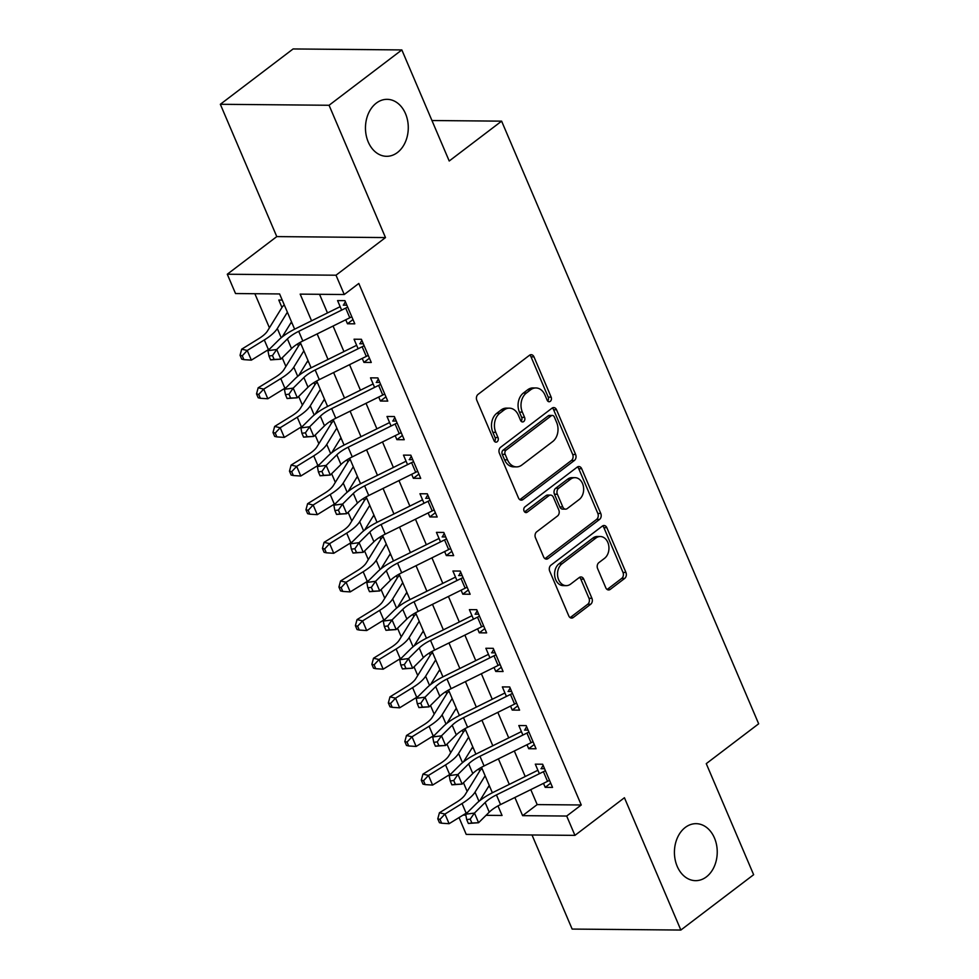 <?xml version="1.0" encoding="UTF-8"?>
<svg xmlns="http://www.w3.org/2000/svg" width="979" height="979" viewBox="0 0 979 979"><rect width="100%" height="100%" fill="white"/><g stroke="black" fill="none" stroke-linecap="round" stroke-linejoin="round"><path stroke-width="1.47" d="M550.296 401.341A3.059 2.301 90.5 0 0 551.165 397.156L533.971 356.87A4.369 3.28 90.5 0 0 531.156 354.679A4.369 3.28 90.5 0 0 529.504 355.255L478.07 394.366A4.369 3.28 90.5 0 0 476.822 400.325L494.016 440.611A3.059 2.301 90.5 0 0 495.986 442.153A3.059 2.301 90.5 0 0 497.148 441.749A3.059 2.301 90.5 0 0 498.017 437.576L495.79 432.363A13.987 10.512 90.5 0 1 499.755 413.273L504.038 410.017A13.987 10.512 90.5 0 1 509.349 408.157A13.987 10.512 90.5 0 1 518.368 415.194L520.583 420.407A3.059 2.301 90.5 0 0 522.553 421.949A3.059 2.301 90.5 0 0 523.716 421.545A3.059 2.301 90.5 0 0 524.585 417.372L522.358 412.147A13.987 10.512 90.5 0 1 526.335 393.068L530.618 389.801A13.987 10.512 90.5 0 1 535.917 387.953A13.987 10.512 90.5 0 1 544.936 394.99L547.163 400.203A3.059 2.301 90.5 0 0 549.133 401.745A3.059 2.301 90.5 0 0 550.296 401.341M547.665 401.023A3.059 2.301 90.5 0 0 548.228 397.131L531.034 356.846A4.369 3.28 90.5 0 0 529.688 355.12M494.517 441.431A3.059 2.301 90.5 0 0 495.08 437.552L492.853 432.326L495.79 432.363M521.097 421.227A3.059 2.301 90.5 0 0 521.648 417.335L519.421 412.122L522.358 412.147M685.288 827.439A28.501 21.403 90.5 0 0 675.094 859.403A28.501 21.403 90.5 0 0 695.567 880.659A28.501 21.403 90.5 0 0 706.373 876.89A28.501 21.403 90.5 0 0 716.567 844.926A28.501 21.403 90.5 0 0 696.081 823.669A28.501 21.403 90.5 0 0 685.288 827.439M376.328 103.101A28.501 21.403 90.5 0 0 366.134 135.053A28.501 21.403 90.5 0 0 386.619 156.31A28.501 21.403 90.5 0 0 397.413 152.54A28.501 21.403 90.5 0 0 407.607 120.588A28.501 21.403 90.5 0 0 387.133 99.332A28.501 21.403 90.5 0 0 376.328 103.101M605.781 587.755A4.369 3.28 90.5 0 0 608.595 589.958A4.369 3.28 90.5 0 0 610.26 589.382L624.688 578.405A4.369 3.28 90.5 0 0 625.924 572.446L606.845 527.693A4.369 3.28 90.5 0 0 604.019 525.503A4.369 3.28 90.5 0 0 602.366 526.078L550.932 565.189A4.369 3.28 90.5 0 0 549.696 571.149L568.775 615.901A4.369 3.28 90.5 0 0 571.589 618.092A4.369 3.28 90.5 0 0 573.253 617.516L590.68 604.263A4.369 3.28 90.5 0 0 591.928 598.304L583.753 579.152A4.369 3.28 90.5 0 0 580.939 576.949A4.369 3.28 90.5 0 0 579.274 577.524L570.635 584.096A11.687 8.787 90.5 0 1 566.205 585.65A11.687 8.787 90.5 0 1 557.797 576.925A11.687 8.787 90.5 0 1 561.983 563.818L595.844 538.071A11.687 8.787 90.5 0 1 600.274 536.516A11.687 8.787 90.5 0 1 608.681 545.242A11.687 8.787 90.5 0 1 604.496 558.36L598.854 562.644A4.369 3.28 90.5 0 0 597.618 568.615L605.781 587.755M530.789 789.625L537.177 804.591L581.257 804.983L566.694 816.045L574.942 835.368L466.212 834.389L459.041 817.575M401.843 49.929L329.066 105.267L220.336 104.288L293.113 48.95L401.843 49.929L449.214 160.997L501.615 121.151L758.664 723.799L706.263 763.644L753.634 874.712L680.858 930.05L624.431 797.738L574.942 835.368M220.336 104.288L276.776 236.6L385.493 237.579L329.066 105.267M385.493 237.579L336.005 275.209L344.253 294.52L300.174 294.128L311.555 320.806M581.257 804.983L358.803 283.457L344.253 294.52M574.379 460.473A4.369 3.28 90.5 0 0 575.628 454.513L556.537 409.773A4.369 3.28 90.5 0 0 553.722 407.57A4.369 3.28 90.5 0 0 552.058 408.145L500.636 447.256A4.369 3.28 90.5 0 0 499.388 453.228L518.478 497.968A4.369 3.28 90.5 0 0 521.293 500.159A4.369 3.28 90.5 0 0 522.945 499.584L574.379 460.473L571.442 460.448A4.369 3.28 90.5 0 0 572.691 454.489L553.6 409.748A4.369 3.28 90.5 0 0 552.242 408.023M581.685 468.733L600.776 513.473A4.369 3.28 90.5 0 1 599.54 519.445L548.105 558.556A4.369 3.28 90.5 0 1 546.441 559.131A4.369 3.28 90.5 0 1 543.626 556.929L535.464 537.777A4.369 3.28 90.5 0 1 536.7 531.817L557.553 515.957A4.369 3.28 90.5 0 0 558.801 509.998L553.38 497.295A4.369 3.28 90.5 0 0 550.565 495.093A4.369 3.28 90.5 0 0 548.901 495.668L527.192 512.188A3.059 2.301 90.5 0 1 526.029 512.592A3.059 2.301 90.5 0 1 523.826 510.304A3.059 2.301 90.5 0 1 524.928 506.877L577.218 467.118A4.369 3.28 90.5 0 1 578.87 466.53A4.369 3.28 90.5 0 1 581.685 468.733L578.748 468.708L597.839 513.449L600.776 513.473M532.001 834.977L572.14 929.071L680.858 930.05M478.78 768.894L479.698 771.048M462.296 730.261L463.214 732.414M445.824 691.639L446.742 693.781M429.34 653.005L430.258 655.147M412.869 614.371L413.787 616.513M396.385 575.738L397.303 577.891M379.913 537.104L380.831 539.258M363.429 498.482L364.347 500.624M346.958 459.849L347.875 461.99M330.474 421.215L331.392 423.356M314.002 382.581L314.92 384.735M297.518 343.947L298.436 346.101M345.758 319.778L347.459 323.768L354.802 323.829L344.914 300.651L337.571 300.59L341.634 310.123M362.23 358.412L363.931 362.389L371.274 362.463L361.398 339.285L354.043 339.211L358.118 348.744M378.714 397.033L380.415 401.023L387.757 401.096L377.87 377.918L370.527 377.845L374.59 387.378M395.186 435.667L396.887 439.657L404.229 439.718L394.353 416.54L386.999 416.479L391.074 426.012M411.669 474.301L413.371 478.29L420.713 478.352L410.825 455.174L403.483 455.113L407.545 464.646M428.141 512.935L429.842 516.924L437.185 516.985L427.309 493.808L419.954 493.746L424.029 503.279M444.625 551.569L446.326 555.546L453.669 555.619L443.781 532.441L436.438 532.368L440.501 541.901M461.097 590.19L462.798 594.18L470.14 594.253L460.265 571.075L452.91 571.002L456.985 580.535M477.581 628.824L479.282 632.813L486.624 632.887L476.736 609.697L469.394 609.636L473.457 619.169M494.052 667.458L495.753 671.447L503.096 671.508L493.22 648.331L485.865 648.269L489.928 657.802M510.536 706.092L512.237 710.081L519.58 710.142L509.692 686.964L502.349 686.903L506.412 696.436M527.008 744.725L528.709 748.715L536.051 748.776L526.176 725.598L518.821 725.525L522.884 735.058M319.521 294.3L327.476 312.937M333.068 326.044L343.947 351.571M349.54 364.677L360.431 390.205M366.024 403.311L376.903 428.839M382.495 441.945L393.387 467.472M398.979 480.579L409.858 506.106M415.451 519.2L426.342 544.728M431.935 557.834L442.814 583.362M448.406 596.468L459.298 621.995M464.878 635.102L475.77 660.629M481.362 673.736L492.253 699.263M497.834 712.357L508.725 737.885M514.318 750.991L525.209 776.518M543.492 783.347L545.193 787.336L552.535 787.41L542.647 764.232L535.305 764.158L539.368 773.691M254.87 293.724L269.421 327.818M282.209 357.8L285.905 366.452M298.681 396.434L302.376 405.086M315.165 435.068L318.86 443.72M331.636 473.701L335.332 482.353M348.12 512.323L351.816 520.987M364.592 550.957L368.288 559.609M381.076 589.591L384.771 598.242M397.547 628.224L401.243 636.876M414.031 666.858L417.727 675.51M430.503 705.48L434.199 714.144M446.987 744.113L450.683 752.765M463.459 782.747L467.154 791.399M282.221 300.088L278.795 300.051L281.964 307.467M290.641 323.254L292.109 323.266M307.125 361.887L308.581 361.9M323.596 400.509L325.065 400.521M340.08 439.143L341.536 439.155M356.552 477.776L358.02 477.789M373.036 516.41L374.492 516.422M389.507 555.044L390.976 555.056M405.991 593.666L407.448 593.678M422.463 632.299L423.931 632.312M438.947 670.933L440.403 670.945M455.419 709.567L456.887 709.579M471.902 748.201L473.359 748.213M488.374 786.822L489.843 786.847M501.615 121.151L431.947 120.527M294.63 329.177L279.602 293.945L235.523 293.541L227.287 274.23L336.005 275.209M276.776 236.6L227.287 274.23M514.881 797.493L522.615 815.654L566.694 816.045M317.147 333.912L328.026 359.44M333.619 372.546L344.51 398.074M350.103 411.18L360.982 436.707M366.574 449.814L377.466 475.341M383.058 488.448L393.937 513.963M399.53 527.069L410.421 552.597M416.014 565.703L426.893 591.23M432.485 604.337L443.377 629.864M448.969 642.97L459.849 668.498M465.441 681.604L476.332 707.132M481.925 720.226L492.804 745.753M498.397 758.86L509.288 784.387M486.061 815.323L502.056 815.47L497.981 805.925M492.364 792.757L481.497 767.291M475.892 754.124L465.025 728.657M459.408 715.49L448.541 690.024M442.936 676.868L432.069 651.39M426.452 638.235L415.585 612.768M409.981 599.601L399.114 574.135M393.497 560.967L382.63 535.501M377.025 522.333L366.158 496.867M360.541 483.712L349.674 458.233M344.07 445.078L333.203 419.599M327.586 406.444L316.719 380.978M311.114 367.81L300.247 342.344M463.03 815.115L465.845 815.14M537.177 804.591L522.615 815.654M347.459 323.768L352.978 319.558M363.931 362.389L369.462 358.192M380.415 401.023L385.934 396.825M396.887 439.657L402.418 435.459M413.371 478.29L418.89 474.093M429.842 516.924L435.374 512.715M446.326 555.546L451.845 551.348M462.798 594.18L468.329 589.982M479.282 632.813L484.801 628.616M495.753 671.447L501.285 667.25M512.237 710.081L517.756 705.871M528.709 748.715L534.24 744.505M545.193 787.336L550.712 783.139M535.917 387.953L532.98 387.929A13.987 10.512 90.5 0 0 527.681 389.777L530.618 389.801M519.421 412.122A13.987 10.512 90.5 0 1 523.398 393.044L527.681 389.777M509.349 408.157L506.412 408.133A13.987 10.512 90.5 0 0 501.101 409.981L504.038 410.017M492.853 432.326A13.987 10.512 90.5 0 1 496.818 413.248L501.101 409.981M519.825 499.694A4.369 3.28 90.5 0 0 520.008 499.559L571.442 460.448M554.322 416.981A3.059 2.301 90.5 0 0 552.34 415.439A3.059 2.301 90.5 0 0 551.189 415.842L506.033 450.181A3.059 2.301 90.5 0 0 505.164 454.354L507.514 459.849A13.987 10.512 90.5 0 0 516.533 466.885A13.987 10.512 90.5 0 0 521.831 465.037L552.694 441.566A13.987 10.512 90.5 0 0 556.659 422.475L554.322 416.981M552.34 415.439L549.403 415.414A3.059 2.301 90.5 0 0 548.252 415.818L551.189 415.842M516.533 466.885L513.596 466.861A13.987 10.512 90.5 0 1 504.577 459.824L502.227 454.329A3.059 2.301 90.5 0 1 503.096 450.144L548.252 415.818M544.985 558.654A4.369 3.28 90.5 0 0 545.168 558.519L596.59 519.421A4.369 3.28 90.5 0 0 597.839 513.449M550.565 495.093L547.628 495.068A4.369 3.28 90.5 0 0 545.964 495.643L524.597 511.895M579.201 499.498A11.687 8.787 90.5 0 0 583.386 486.392A11.687 8.787 90.5 0 0 574.979 477.666A11.687 8.787 90.5 0 0 570.549 479.208L558.617 488.288A4.369 3.28 90.5 0 0 557.381 494.248L562.803 506.951A4.369 3.28 90.5 0 0 565.617 509.153A4.369 3.28 90.5 0 0 567.269 508.566L579.201 499.498M574.979 477.666L572.042 477.642A11.687 8.787 90.5 0 0 567.612 479.184L570.549 479.208M565.617 509.153L562.68 509.117A4.369 3.28 90.5 0 1 559.853 506.926L554.444 494.224A4.369 3.28 90.5 0 1 555.68 488.252L567.612 479.184M578.748 468.708A4.369 3.28 90.5 0 0 577.402 466.983M600.274 536.516L597.337 536.492A11.687 8.787 90.5 0 0 592.907 538.046L595.844 538.071M566.205 585.65L563.268 585.626A11.687 8.787 90.5 0 1 554.86 576.9A11.687 8.787 90.5 0 1 559.046 563.794L592.907 538.046M570.133 617.614A4.369 3.28 90.5 0 0 570.316 617.492L587.743 604.239A4.369 3.28 90.5 0 0 588.979 598.267L580.816 579.127A4.369 3.28 90.5 0 0 579.458 577.402M607.139 589.48A4.369 3.28 90.5 0 0 607.31 589.358L621.751 578.381A4.369 3.28 90.5 0 0 622.987 572.421L603.896 527.669A4.369 3.28 90.5 0 0 602.55 525.943M284.277 304.897A15.578 5.176 -23.1 0 0 281.915 307.541L267.438 331.049A22.26 7.391 156.9 0 1 258.75 338.661L241.691 349.185L247.234 350.47L264.306 339.958A33.396 11.087 -23.1 0 0 277.314 328.54L287.385 312.191M242.266 355.781L240.051 355.267L241.703 359.122L243.918 359.648L242.266 355.781L247.234 350.47L251.358 360.137L268.417 349.613A33.396 11.087 -23.1 0 0 270.045 348.585M282.209 336.935L291.509 321.846M251.358 360.137L243.918 359.648M240.051 355.267L241.691 349.185M344.045 304.004L345.379 301.752M351.779 316.731A15.578 5.176 156.9 0 1 349.797 317.771L302.829 340.998A22.26 7.391 -23.1 0 0 291.522 348.573L280.838 359.158L270.62 359.88L274.132 359.415L272.48 355.561L268.968 356.026L270.62 359.88M347.655 307.076A15.578 5.176 156.9 0 1 345.685 308.116L298.705 331.33A22.26 7.391 -23.1 0 0 287.41 338.918L276.727 349.491L280.838 359.158L274.132 359.415M272.48 355.561L276.727 349.491L267.94 350.666L278.623 340.08A33.396 11.087 156.9 0 1 295.572 328.711L340.166 306.672M346.835 305.154L343.25 305.118M267.94 350.666L268.968 356.026M300.749 343.531A15.578 5.176 -23.1 0 0 298.387 346.174L283.91 369.683A22.26 7.391 156.9 0 1 275.234 377.294L258.162 387.806L263.718 389.104L280.777 378.592A33.396 11.087 -23.1 0 0 293.798 367.174L303.869 350.825M258.75 394.415L256.522 393.901L258.175 397.755L260.39 398.282L258.75 394.415L263.718 389.104L267.83 398.759L284.901 388.247A33.396 11.087 -23.1 0 0 286.517 387.219M298.693 375.569L307.981 360.48M267.83 398.759L260.39 398.282M256.522 393.901L258.162 387.806M317.233 382.165A15.578 5.176 -23.1 0 0 314.871 384.808L300.394 408.316A22.26 7.391 156.9 0 1 291.705 415.928L274.646 426.44L280.19 427.737L297.261 417.213A33.396 11.087 -23.1 0 0 310.27 405.808L320.341 389.458M275.221 433.048L273.006 432.522L274.658 436.389L276.873 436.903L275.221 433.048L280.19 427.737L284.314 437.393L301.373 426.881A33.396 11.087 -23.1 0 0 303 425.853M315.165 414.203L324.465 399.114M284.314 437.393L276.873 436.903M273.006 432.522L274.646 426.44M333.704 420.799A15.578 5.176 -23.1 0 0 331.343 423.442L316.866 446.95A22.26 7.391 156.9 0 1 308.189 454.55L291.118 465.074L296.674 466.371L313.733 455.847A33.396 11.087 -23.1 0 0 326.753 444.442L336.825 428.092M291.705 471.682L289.478 471.156L291.13 475.023L293.345 475.537L291.705 471.682L296.674 466.371L300.786 476.027L317.857 465.502A33.396 11.087 -23.1 0 0 319.472 464.474M331.648 452.836L340.937 437.748M300.786 476.027L293.345 475.537M289.478 471.156L291.118 465.074M350.188 459.432A15.578 5.176 -23.1 0 0 347.826 462.064L333.349 485.584A22.26 7.391 156.9 0 1 324.661 493.183L307.602 503.708L313.145 505.005L330.217 494.481A33.396 11.087 -23.1 0 0 343.225 483.075L353.297 466.726M308.177 510.304L305.962 509.79L307.614 513.657L309.829 514.171L308.177 510.304L313.145 505.005L317.269 514.66L334.328 504.136A33.396 11.087 -23.1 0 0 335.956 503.108M348.12 491.47L357.421 476.381M317.269 514.66L309.829 514.171M305.962 509.79L307.602 503.708M360.517 342.638L361.863 340.386M368.251 355.365A15.578 5.176 156.9 0 1 366.281 356.405L319.301 379.619A22.26 7.391 -23.1 0 0 308.006 387.207L297.322 397.792L287.092 398.514L290.604 398.049L288.964 394.194L285.452 394.659L287.092 398.514M364.139 345.709A15.578 5.176 156.9 0 1 362.157 346.75L315.177 369.964A22.26 7.391 -23.1 0 0 303.882 377.551L293.198 388.125L297.322 397.792L290.604 398.049M288.964 394.194L293.198 388.125L284.424 389.287L295.107 378.714A33.396 11.087 156.9 0 1 312.056 367.345L356.637 345.306M363.307 343.776L359.734 343.751M284.424 389.287L285.452 394.659M377.001 381.272L378.335 379.008M384.735 393.999A15.578 5.176 156.9 0 1 382.752 395.039L335.785 418.253A22.26 7.391 -23.1 0 0 324.477 425.841L313.794 436.414L303.576 437.148L307.088 436.683L305.436 432.816L301.924 433.281L303.576 437.148M380.611 384.343A15.578 5.176 156.9 0 1 378.64 385.383L331.661 408.598A22.26 7.391 -23.1 0 0 320.366 416.185L309.682 426.758L313.794 436.414L307.088 436.683M305.436 432.816L309.682 426.758L300.896 427.921L311.579 417.348A33.396 11.087 156.9 0 1 328.528 405.967L373.121 383.927M379.791 382.41L376.205 382.385M300.896 427.921L301.924 433.281M393.472 419.905L394.818 417.641M401.206 432.632A15.578 5.176 156.9 0 1 399.236 433.673L352.256 456.887A22.26 7.391 -23.1 0 0 340.961 464.474L330.278 475.048L320.047 475.782L323.559 475.317L321.92 471.45L318.408 471.915L320.047 475.782M397.095 422.977A15.578 5.176 156.9 0 1 395.112 424.017L348.132 447.232A22.26 7.391 -23.1 0 0 336.837 454.819L326.154 465.392L330.278 475.048L323.559 475.317M321.92 471.45L326.154 465.392L317.38 466.555L328.063 455.981A33.396 11.087 156.9 0 1 345.012 444.601L389.593 422.561M396.262 421.043L392.689 421.007M317.38 466.555L318.408 471.915M409.956 458.539L411.29 456.275M417.69 471.266A15.578 5.176 156.9 0 1 415.708 472.306L368.74 495.521A22.26 7.391 -23.1 0 0 357.433 503.108L346.75 513.681L336.531 514.416L340.043 513.951L338.391 510.083L334.879 510.548L336.531 514.416M413.566 461.598A15.578 5.176 156.9 0 1 411.596 462.639L364.616 485.865A22.26 7.391 -23.1 0 0 353.321 493.44L342.638 504.026L346.75 513.681L340.043 513.951M338.391 510.083L342.638 504.026L333.851 505.188L344.535 494.615A33.396 11.087 156.9 0 1 361.484 483.234L406.077 461.195M412.746 459.677L409.161 459.64M333.851 505.188L334.879 510.548M366.66 498.066A15.578 5.176 -23.1 0 0 364.298 500.697L349.821 524.206A22.26 7.391 156.9 0 1 341.145 531.817L324.073 542.342L329.629 543.626L346.688 533.114A33.396 11.087 -23.1 0 0 359.709 521.697L369.781 505.348M324.661 548.938L322.434 548.424L324.086 552.291L326.301 552.805L324.661 548.938L329.629 543.626L333.741 553.294L350.812 542.77A33.396 11.087 -23.1 0 0 352.428 541.742M364.604 530.092L373.892 515.015M333.741 553.294L326.301 552.805M322.434 548.424L324.073 542.342M426.428 497.161L427.774 494.909M434.162 509.888A15.578 5.176 156.9 0 1 432.192 510.928L385.212 534.155A22.26 7.391 -23.1 0 0 373.917 541.73L363.233 552.315L353.003 553.049L356.515 552.572L354.875 548.717L351.363 549.182L353.003 553.049M430.05 500.232A15.578 5.176 156.9 0 1 428.068 501.272L381.088 524.487A22.26 7.391 -23.1 0 0 369.793 532.074L359.109 542.66L363.233 552.315L356.515 552.572M354.875 548.717L359.109 542.66L350.335 543.822L361.018 533.237A33.396 11.087 156.9 0 1 377.967 521.868L422.549 499.828M429.218 498.311L425.645 498.274M350.335 543.822L351.363 549.182M383.144 536.688A15.578 5.176 -23.1 0 0 380.782 539.331L366.305 562.839A22.26 7.391 156.9 0 1 357.616 570.451L340.557 580.975L346.101 582.26L363.172 571.748A33.396 11.087 -23.1 0 0 376.181 560.331L386.252 543.981M341.133 587.571L338.918 587.057L340.57 590.912L342.785 591.438L341.133 587.571L346.101 582.26L350.225 591.916L367.284 581.404A33.396 11.087 -23.1 0 0 368.912 580.376M381.076 568.726L390.376 553.637M350.225 591.916L342.785 591.438M338.918 587.057L340.557 580.975M442.912 535.794L444.246 533.543M450.646 548.521A15.578 5.176 156.9 0 1 448.663 549.562L401.684 572.788A22.26 7.391 -23.1 0 0 390.388 580.363L379.705 590.949L369.487 591.671L372.999 591.206L371.347 587.351L367.835 587.816L369.487 591.671M446.522 538.866A15.578 5.176 156.9 0 1 444.552 539.906L397.572 563.121A22.26 7.391 -23.1 0 0 386.277 570.708L375.593 581.281L379.705 590.949L372.999 591.206M371.347 587.351L375.593 581.281L366.807 582.456L377.49 571.871A33.396 11.087 156.9 0 1 394.439 560.502L439.033 538.462M445.702 536.933L442.116 536.908M366.807 582.456L367.835 587.816M399.616 575.322A15.578 5.176 -23.1 0 0 397.254 577.965L382.777 601.473A22.26 7.391 156.9 0 1 374.1 609.085L357.029 619.597L362.585 620.894L379.644 610.37A33.396 11.087 -23.1 0 0 392.665 598.964L402.736 582.615M357.616 626.205L355.389 625.679L357.041 629.546L359.256 630.06L357.616 626.205L362.585 620.894L366.697 630.549L383.768 620.037A33.396 11.087 -23.1 0 0 385.383 619.009M397.56 607.359L406.848 592.271M366.697 630.549L359.256 630.06M355.389 625.679L357.029 619.597M459.384 574.428L460.73 572.177M467.118 587.155A15.578 5.176 156.9 0 1 465.147 588.195L418.168 611.41A22.26 7.391 -23.1 0 0 406.872 618.997L396.189 629.57L385.959 630.305L389.471 629.84L387.831 625.973L384.319 626.438L385.959 630.305M463.006 577.5A15.578 5.176 156.9 0 1 461.023 578.54L414.044 601.755A22.26 7.391 -23.1 0 0 402.748 609.342L392.065 619.915L396.189 629.57L389.471 629.84M387.831 625.973L392.065 619.915L383.291 621.078L393.974 610.504A33.396 11.087 156.9 0 1 410.923 599.124L455.504 577.096M462.174 575.566L458.6 575.542M383.291 621.078L384.319 626.438M416.099 613.955A15.578 5.176 -23.1 0 0 413.738 616.599L399.261 640.107A22.26 7.391 156.9 0 1 390.572 647.706L373.513 658.231L379.057 659.528L396.128 649.004A33.396 11.087 -23.1 0 0 409.136 637.598L419.208 621.249M374.088 664.839L371.873 664.313L373.525 668.18L375.74 668.694L374.088 664.839L379.057 659.528L383.181 669.183L400.24 658.659A33.396 11.087 -23.1 0 0 401.867 657.631M414.031 645.993L423.332 630.904M383.181 669.183L375.74 668.694M371.873 664.313L373.513 658.231M475.867 613.062L477.201 610.798M483.602 625.789A15.578 5.176 156.9 0 1 481.619 626.829L434.639 650.044A22.26 7.391 -23.1 0 0 423.344 657.631L412.661 668.204L402.442 668.938L405.955 668.473L404.303 664.606L400.79 665.071L402.442 668.938M479.477 616.134A15.578 5.176 156.9 0 1 477.507 617.174L430.527 640.388A22.26 7.391 -23.1 0 0 419.232 647.976L408.549 658.549L412.661 668.204L405.955 668.473M404.303 664.606L408.549 658.549L399.762 659.711L410.446 649.138A33.396 11.087 156.9 0 1 427.395 637.757L471.988 615.718M478.658 614.2L475.072 614.163M399.762 659.711L400.79 665.071M432.571 652.589A15.578 5.176 -23.1 0 0 430.209 655.22L415.732 678.741A22.26 7.391 156.9 0 1 407.056 686.34L389.985 696.864L395.54 698.162L412.6 687.637A33.396 11.087 -23.1 0 0 425.62 676.232L435.692 659.883M390.572 703.46L388.345 702.946L389.997 706.814L392.212 707.327L390.572 703.46L395.54 698.162L399.652 707.817L416.724 697.293A33.396 11.087 -23.1 0 0 418.339 696.265M430.515 684.627L439.804 669.538M399.652 707.817L392.212 707.327M388.345 702.946L389.985 696.864M492.339 651.696L493.685 649.432M500.073 664.423A15.578 5.176 156.9 0 1 498.103 665.463L451.123 688.678A22.26 7.391 -23.1 0 0 439.828 696.265L429.145 706.838L418.914 707.572L422.426 707.107L420.786 703.24L417.274 703.705L418.914 707.572M495.961 654.755A15.578 5.176 156.9 0 1 493.979 655.795L446.999 679.022A22.26 7.391 -23.1 0 0 435.704 686.597L425.021 697.183L429.145 706.838L422.426 707.107M420.786 703.24L425.021 697.183L416.246 698.345L426.93 687.772A33.396 11.087 156.9 0 1 443.879 676.391L488.46 654.351M495.129 652.834L491.556 652.797M416.246 698.345L417.274 703.705M449.055 691.223A15.578 5.176 -23.1 0 0 446.693 693.854L432.216 717.362A22.26 7.391 156.9 0 1 423.528 724.974L406.469 735.498L412.012 736.795L429.083 726.271A33.396 11.087 -23.1 0 0 442.092 714.854L452.163 698.504M407.044 742.094L404.829 741.58L406.481 745.447L408.696 745.961L407.044 742.094L412.012 736.795L416.136 746.451L433.195 735.927A33.396 11.087 -23.1 0 0 434.823 734.899M446.987 723.261L456.287 708.172M416.136 746.451L408.696 745.961M404.829 741.58L406.469 735.498M508.823 690.317L510.157 688.066M516.557 703.044A15.578 5.176 156.9 0 1 514.575 704.085L467.595 727.311A22.26 7.391 -23.1 0 0 456.3 734.886L445.616 745.472L435.398 746.206L438.91 745.729L437.258 741.874L433.746 742.339L435.398 746.206M512.433 693.389A15.578 5.176 156.9 0 1 510.463 694.429L463.483 717.656A22.26 7.391 -23.1 0 0 452.188 725.231L441.505 735.816L445.616 745.472L438.91 745.729M437.258 741.874L441.505 735.816L432.718 736.979L443.401 726.394A33.396 11.087 156.9 0 1 460.35 715.025L504.944 692.985M511.613 691.468L508.028 691.431M432.718 736.979L433.746 742.339M465.527 729.844A15.578 5.176 -23.1 0 0 463.165 732.488L448.688 755.996A22.26 7.391 156.9 0 1 440.012 763.608L422.94 774.132L428.496 775.417L445.555 764.905A33.396 11.087 -23.1 0 0 458.576 753.487L468.647 737.138M423.528 780.728L421.3 780.214L422.952 784.069L425.167 784.595L423.528 780.728L428.496 775.417L432.608 785.085L449.679 774.56A33.396 11.087 -23.1 0 0 451.295 773.532M463.471 761.882L472.759 746.793M432.608 785.085L425.167 784.595M421.3 780.214L422.94 774.132M525.295 728.951L526.641 726.699M533.029 741.678A15.578 5.176 156.9 0 1 531.059 742.718L484.079 765.945A22.26 7.391 -23.1 0 0 472.784 773.52L462.1 784.106L451.87 784.828L455.382 784.363L453.742 780.508L450.23 780.973L451.87 784.828M528.917 732.023A15.578 5.176 156.9 0 1 526.935 733.063L479.955 756.277A22.26 7.391 -23.1 0 0 468.66 763.865L457.976 774.438L462.1 784.106L455.382 784.363M453.742 780.508L457.976 774.438L449.202 775.613L459.885 765.027A33.396 11.087 156.9 0 1 476.834 753.659L521.415 731.619M528.085 730.089L524.511 730.065M449.202 775.613L450.23 780.973M482.011 768.478A15.578 5.176 -23.1 0 0 479.649 771.122L465.172 794.63A22.26 7.391 156.9 0 1 456.483 802.242L439.424 812.754L444.968 814.051L462.039 803.526A33.396 11.087 -23.1 0 0 475.048 792.121L485.119 775.772M439.999 819.362L437.784 818.848L439.436 822.703L441.651 823.217L439.999 819.362L444.968 814.051L449.092 823.706L466.151 813.194A33.396 11.087 -23.1 0 0 467.778 812.166M479.943 800.516L489.243 785.427M449.092 823.706L441.651 823.217M437.784 818.848L439.424 812.754M541.779 767.585L543.112 765.333M549.513 780.312A15.578 5.176 156.9 0 1 547.53 781.352L500.55 804.567A22.26 7.391 -23.1 0 0 489.255 812.154L478.572 822.727L468.354 823.461L471.866 822.996L470.214 819.129L466.702 819.607L468.354 823.461M545.389 770.657A15.578 5.176 156.9 0 1 543.418 771.697L496.439 794.911A22.26 7.391 -23.1 0 0 485.143 802.499L474.46 813.072L478.572 822.727L471.866 822.996M470.214 819.129L474.46 813.072L465.674 814.234L476.357 803.661A33.396 11.087 156.9 0 1 493.306 792.292L537.899 770.253M544.569 768.723L540.983 768.699M465.674 814.234L466.702 819.607M548.228 397.131L551.165 397.156M495.08 437.552L498.017 437.576M521.648 417.335L524.585 417.372M523.398 393.044L526.335 393.068M496.818 413.248L499.755 413.273M531.034 356.846L533.971 356.87M520.008 499.559L522.945 499.584M553.6 409.748L556.537 409.773M572.691 454.489L575.628 454.513M503.096 450.144L506.033 450.181M502.227 454.329L505.164 454.354M504.577 459.824L507.514 459.849M596.59 519.421L599.54 519.445M545.168 558.519L548.105 558.556M545.964 495.643L548.901 495.668M524.879 512.164L527.192 512.188M555.68 488.252L558.617 488.288M554.444 494.224L557.381 494.248M559.853 506.926L562.803 506.951M559.046 563.794L561.983 563.818M580.816 579.127L583.753 579.152M588.979 598.267L591.928 598.304M587.743 604.239L590.68 604.263M570.316 617.492L573.253 617.516M603.896 527.669L606.845 527.693M622.987 572.421L625.924 572.446M621.751 578.381L624.688 578.405M607.31 589.358L610.26 589.382M264.306 339.958L268.417 349.613M277.314 328.54L281.23 337.731M302.829 340.998L298.705 331.33M291.522 348.573L287.41 338.918M349.797 317.771L345.685 308.116M280.777 378.592L284.901 388.247M293.798 367.174L297.714 376.364M297.261 417.213L301.373 426.881M310.27 405.808L314.186 414.998M313.733 455.847L317.857 465.502M326.753 444.442L330.669 453.62M330.217 494.481L334.328 504.136M343.225 483.075L347.141 492.253M319.301 379.619L315.177 369.964M308.006 387.207L303.882 377.551M366.281 356.405L362.157 346.75M335.785 418.253L331.661 408.598M324.477 425.841L320.366 416.185M382.752 395.039L378.64 385.383M352.256 456.887L348.132 447.232M340.961 464.474L336.837 454.819M399.236 433.673L395.112 424.017M368.74 495.521L364.616 485.865M357.433 503.108L353.321 493.44M415.708 472.306L411.596 462.639M346.688 533.114L350.812 542.77M359.709 521.697L363.625 530.887M385.212 534.155L381.088 524.487M373.917 541.73L369.793 532.074M432.192 510.928L428.068 501.272M363.172 571.748L367.284 581.404M376.181 560.331L380.097 569.521M401.684 572.788L397.572 563.121M390.388 580.363L386.277 570.708M448.663 549.562L444.552 539.906M379.644 610.37L383.768 620.037M392.665 598.964L396.581 608.155M418.168 611.41L414.044 601.755M406.872 618.997L402.748 609.342M465.147 588.195L461.023 578.54M396.128 649.004L400.24 658.659M409.136 637.598L413.052 646.776M434.639 650.044L430.527 640.388M423.344 657.631L419.232 647.976M481.619 626.829L477.507 617.174M412.6 687.637L416.724 697.293M425.62 676.232L429.536 685.41M451.123 688.678L446.999 679.022M439.828 696.265L435.704 686.597M498.103 665.463L493.979 655.795M429.083 726.271L433.195 735.927M442.092 714.854L446.008 724.044M467.595 727.311L463.483 717.656M456.3 734.886L452.188 725.231M514.575 704.085L510.463 694.429M445.555 764.905L449.679 774.56M458.576 753.487L462.492 762.678M484.079 765.945L479.955 756.277M472.784 773.52L468.66 763.865M531.059 742.718L526.935 733.063M462.039 803.526L466.151 813.194M475.048 792.121L478.964 801.311M500.55 804.567L496.439 794.911M489.255 812.154L485.143 802.499M547.53 781.352L543.418 771.697"/></g></svg>
